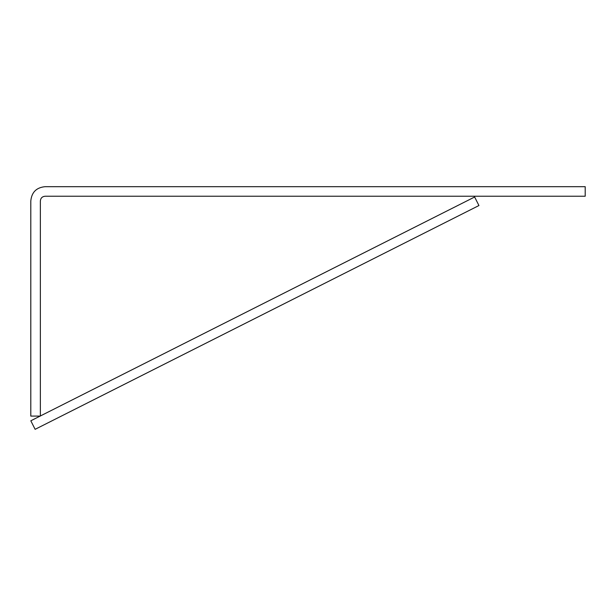 <?xml version="1.0" encoding="UTF-8"?>
<svg xmlns="http://www.w3.org/2000/svg" width="616" height="616" viewBox="0 0 616 616"><rect width="100%" height="100%" fill="white"/><g stroke="black" fill="none" stroke-linecap="round" stroke-linejoin="round"><path stroke-width="0.92" d="M40.356 416.085L30.8 416.085L30.8 201.016C31.624 192.277 36.398 187.495 45.137 186.679L585.2 186.679L585.2 196.234L45.137 196.234C42.227 196.512 40.633 198.098 40.356 201.016L40.356 416.085M40.356 415.977L474.636 197.005L478.94 205.536L35.12 429.321L30.815 420.79L40.148 416.085"/></g></svg>
